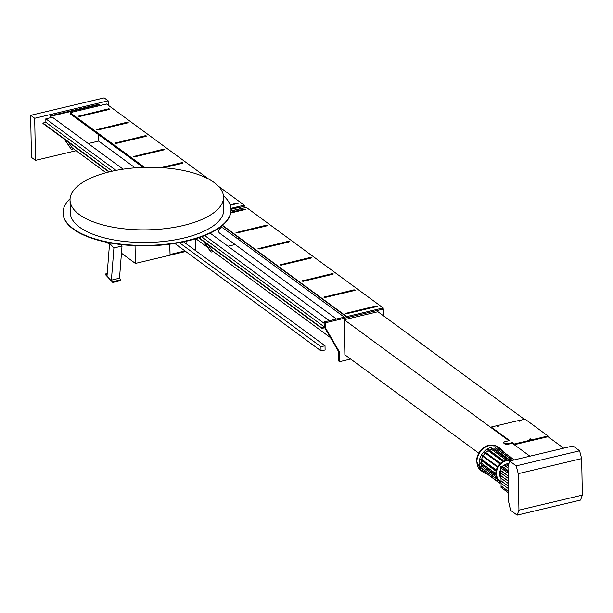 <?xml version="1.0" encoding="UTF-8"?>
<svg xmlns="http://www.w3.org/2000/svg" width="613" height="613" viewBox="0 0 613 613"><rect width="100%" height="100%" fill="white"/><g stroke="black" fill="none" stroke-linecap="round" stroke-linejoin="round"><path stroke-width="0.92" d="M497.281 425.828L497.963 425.974L497.281 425.828M519.525 420.334L520.406 420.978L519.464 421.2L518.583 420.556L497.534 425.552L498.415 426.196L497.472 426.418L496.591 425.774L491.197 427.054L509.51 440.509L503.304 442.172L505.595 443.935L512.437 442.663L514.269 444.011L530.529 440.149L529.203 439.184L530.421 438.893L531.739 439.866L547.999 436.004L524.92 419.054L519.533 420.579M547.999 436.004L548.007 436.709L563.631 448.187M491.197 427.054L491.212 427.759L508.798 440.678L344.207 319.733L377.93 311.733L524.215 419.223M503.403 442.724L505.61 444.632L512.453 443.368L514.284 444.709L530.536 440.854L530.529 440.149M512.437 442.663L512.453 443.368L529.908 456.187M514.269 444.011L514.284 444.709M529.931 439.713L531.755 440.563L548.007 436.709M530.421 438.893L530.437 439.598M531.739 439.866L531.755 440.563M519.272 420.602L519.954 420.756L519.272 420.602M70.028 200.037L70.273 212.657A76.771 31.286 -1.1 0 0 183.647 238.089A76.771 31.286 -1.1 0 0 223.776 209.707L223.53 197.087A76.771 31.286 -1.1 0 0 110.156 171.655A76.771 31.286 -1.1 0 0 70.028 200.037A76.771 31.286 -1.1 0 0 183.402 225.477A76.771 31.286 -1.1 0 0 223.53 197.087M63.062 213.002A83.981 34.221 -1.1 0 0 63.062 213.217A83.981 34.221 -1.1 0 0 187.095 241.039A83.981 34.221 -1.1 0 0 231.001 209.991A83.981 34.221 -1.1 0 0 230.994 209.776M70.074 198.712A83.981 34.221 -1.1 0 0 63.055 212.795A83.981 34.221 -1.1 0 0 187.088 240.618A83.981 34.221 -1.1 0 0 230.994 209.569A83.981 34.221 -1.1 0 0 223.439 195.769M382.412 308.393L383.439 308.147L246.326 207.401L230.978 211.041M383.439 308.147L382.841 308.714M222.297 225.569L346.307 316.691M222.565 225.346L346.736 316.592M230.718 213.056L245.407 209.362L244.158 209.087L230.863 212.244M266.939 225.822L267.383 225.515L266.134 225.232L236.013 232.588L237.262 232.871L266.939 225.822M288.915 241.974L289.351 241.66L288.102 241.376L257.981 248.732L259.23 249.016L288.915 241.974M310.883 258.119L311.327 257.805L310.078 257.529L279.957 264.885L281.206 265.161L310.883 258.119M332.859 274.264L333.303 273.95L332.054 273.674L301.933 281.03L303.182 281.306L332.859 274.264M354.835 290.409L355.272 290.095L354.03 289.819L323.909 297.175L325.151 297.451L354.835 290.409M376.803 306.554L377.248 306.247L375.999 305.964L345.878 313.32L347.127 313.603L376.803 306.554M245.231 209.577L230.794 212.68M267.207 225.722L236.189 232.794M289.183 241.874L258.165 248.939M311.159 258.019L280.141 265.092M333.127 274.164L302.109 281.237M355.103 290.309L324.085 297.382M377.079 306.462L346.061 313.527M113.918 247.959L109.558 243.315L107.045 275.49L105.589 273.942L105.528 274.716L112.792 282.447L112.853 281.681L111.397 280.133L113.918 247.959L122.01 246.035L120.585 244.51M109.558 243.315L110.7 243.047M105.589 273.942L107.191 273.567M112.792 282.447L120.884 280.532L120.945 279.758L119.497 278.21L122.01 246.035M112.853 281.681L120.945 279.758M111.397 280.133L119.497 278.21M500.997 478.033L501.051 480.837L508.376 486.216M486.983 473.918A14.589 11.754 -53.7 0 1 483.274 472.255A14.589 11.754 -53.7 0 1 479.098 463.543A14.589 11.754 -53.7 0 1 486.622 449.467A14.589 11.754 -53.7 0 1 500.553 448.747A14.589 11.754 -53.7 0 1 503.242 451.789M336.491 319.021L219.561 233.101A3.073 2.475 -53.7 0 1 218.68 231.27A3.073 2.475 -53.7 0 1 220.266 228.304A3.073 2.475 -53.7 0 1 223.201 228.159L344.33 317.159M108.922 171.954L42.933 123.458L42.925 123.044L45.898 122.339L112.332 171.157M42.925 123.044L109.352 171.847M195.478 238.779L195.677 249.116L194.03 249.506M185.716 251.483L135.373 263.429L135.036 245.675M169.701 244.196L170.046 254.495L184.996 250.947M106.539 242.235L109.474 244.395M121.451 253.192L135.373 263.429M186.053 241.284L186.099 243.683M169.847 244.181L170.046 254.495M320.974 346.72L321.051 350.927L325.105 349.969L325.02 345.763L320.974 346.72L179.371 242.671M325.02 345.763L183.586 241.829M321.051 350.927L174.805 243.461M230.955 208.78L238.917 206.887L239.499 207.317L239.53 209.01M213.316 251.552L211.117 252.073L210.535 251.644L204.037 241.844M106.011 172.705L72.119 147.794L68.38 142.162M195.8 238.687L207.776 247.476M50.458 117.734L50.427 115.765L51.009 116.194L51.032 117.596L52.434 117.259L123.098 169.18M507.081 464.991L508.606 464.631M508.277 481.075L500.951 475.696L500.898 473.021M508.223 478.408L500.76 472.922L500.806 467.888M508.123 473.267L500.668 467.78L500.637 466.386L501.986 466.064L508.07 470.531M502.131 466.171L506.936 464.892L508.269 465.872M508.323 483.542L500.859 478.063L500.951 475.696M508.499 492.89L501.043 487.412L501.097 483.305M508.422 488.684L500.959 483.205L501.051 480.837M508.675 501.894L508.001 466.853L509.602 461.007L573.009 445.957L579.599 450.808L581.653 458.616L582.35 495.105L580.542 500.078L517.134 515.127L510.545 510.284L508.675 501.894M478.738 453.145L344.874 354.781L344.207 319.733M198.551 237.806L321.856 328.415L325.013 327.664L324.216 326.859L324.116 321.955L382.129 308.186L383.301 309.052L383.431 315.772M350.674 359.042L339.587 361.67L338.414 360.812L338.23 350.996L324.721 327.733M330.468 337.64L211.868 250.487L208.136 244.855M210.159 233.162L329.327 320.722M230.994 210.749L238.48 209.263M227.967 246.242L235.131 244.549M238.35 239.292L238.311 237.338M321.856 328.415L321.848 327.993L324.798 327.296L325.388 327.725L325.288 322.821L324.116 321.955M198.934 237.675L321.848 327.993M201.593 236.748L324.216 326.844M204.688 235.561L324.147 323.342M339.587 361.67L339.403 351.854L338.23 350.996M339.403 351.854L325.388 327.725M325.288 322.821L383.301 309.052M509.602 461.007L516.192 465.857L518.246 473.665L518.943 510.154L582.35 495.105M518.943 510.154L517.134 515.127M518.246 473.665L581.653 458.616M516.192 465.857L579.599 450.808M501.013 486.009L508.476 491.488M501.15 485.979L508.476 491.358M500.913 480.868L508.376 486.347M500.821 475.726L508.277 481.213M500.721 470.585L508.177 476.071M500.852 470.554L508.177 475.933M500.637 466.386L508.1 471.864M504.691 465.558L508.024 468.01M504.683 465.42L508.024 467.872M500.936 482.094A12.283 9.9 -53.7 0 1 500.56 481.925L499.457 483.082L500.231 481.757A12.283 9.9 -53.7 0 1 499.288 481.167A12.283 9.9 -53.7 0 1 498.085 480.071L496.76 480.868L497.84 479.787A12.283 9.9 -53.7 0 1 496.43 477.351L495.158 478.086L495.028 477.719L496.3 476.983A12.283 9.9 -53.7 0 1 495.779 474.033L494.43 474.355L495.771 473.619A12.283 9.9 -53.7 0 1 496.178 470.455L494.883 470.324L494.998 469.895L496.292 470.018A12.283 9.9 -53.7 0 1 497.587 466.945L496.484 466.378L496.714 465.98L497.825 466.547A12.283 9.9 -53.7 0 1 499.886 463.865L499.074 462.915L499.396 462.593L500.208 463.535A12.283 9.9 -53.7 0 1 502.836 461.505L502.392 460.271L502.775 460.049L503.212 461.282A12.283 9.9 -53.7 0 1 506.146 460.102L506.522 458.601L506.553 460.003A12.283 9.9 -53.7 0 1 509.503 459.788L509.893 458.355L510.277 458.394L509.886 459.827A12.283 9.9 -53.7 0 1 512.131 460.409M512.767 460.256L513.334 459.283L513.265 460.141M494.43 474.355L479.772 463.175L481.121 462.853L495.771 473.619M479.772 463.175L494.423 473.933M481.121 462.853A12.283 9.9 -53.7 0 1 481.366 460.386M494.998 469.895L480.354 459.129L480.232 459.558L494.883 470.324M480.354 459.129L481.642 459.26L496.292 470.018M481.642 459.26A12.283 9.9 -53.7 0 1 482.845 456.356M496.714 465.98L482.063 455.221L481.833 455.612L496.484 466.378M482.063 455.221L497.825 466.547M483.174 455.781A12.283 9.9 -53.7 0 1 485.235 453.099L499.886 463.865M485.235 453.099L499.074 462.915M484.423 452.149L484.745 451.827L499.396 462.593M485.764 452.578A12.283 9.9 -53.7 0 1 488.186 450.739L502.836 461.505M488.186 450.739L487.741 449.505L502.392 460.271M487.741 449.505L488.124 449.283L502.775 460.049M489.289 450.141A12.283 9.9 -53.7 0 1 491.496 449.337L506.146 460.102M491.496 449.337L491.473 447.934L506.116 458.7M491.473 447.934L506.522 458.601M493.48 449.015A12.283 9.9 -53.7 0 1 494.852 449.03L509.503 459.788M494.852 449.03L495.243 447.597L509.893 458.355M495.243 447.597L510.277 458.394M510.162 458.838L512.261 460.378M498.131 449.475L498.691 448.517L513.334 459.283M498.691 448.517L513.671 459.451M513.617 459.535L514.146 459.926M500.346 482.293L500.951 482.738M484.86 472.225L499.457 483.082M496.76 480.868L482.109 470.102L497.005 481.151M495.365 477.971L497.84 479.787M482.109 470.102L483.036 469.175M495.028 477.719L480.508 467.321L495.158 478.086M480.377 466.953L481.649 466.217L496.3 476.983M481.649 466.217A12.283 9.9 -53.7 0 1 481.274 464.692M211.117 252.073L204.627 242.273M230.986 209.339L239.499 207.317M51.009 116.194L99.75 104.624L99.766 105.62M88.218 143.557L98.685 141.067L98.563 134.645M73.568 148.859L71.361 149.388L64.871 139.58M45.898 122.339L45.829 118.83L51.032 117.596M45.829 118.83L116.003 170.391M98.685 141.067L135.098 167.824M71.361 149.388L64.288 139.151M50.427 115.765L99.16 104.195L99.75 104.624M239.499 207.447L244.281 206.313L244.258 205.186L218.473 186.245M208.818 179.149L106.555 104.003L70.127 112.646L70.15 113.773L143.097 167.372M70.127 112.646L144.538 167.326M230.917 208.359L244.258 205.186M108.639 108.815L78.518 116.171L79.767 116.455L109.443 109.405L109.888 109.091L108.639 108.815L108.654 109.597M126.952 122.271L96.831 129.627L98.08 129.91L127.757 122.861L128.201 122.546L126.952 122.271L126.968 123.052M145.266 135.726L115.144 143.082L116.386 143.365L146.07 136.316L146.507 136.002L145.266 135.726L145.281 136.507M163.571 149.181L133.45 156.537L134.699 156.821L164.384 149.771L164.82 149.457L163.571 149.181L163.587 149.963M163.579 167.763L182.689 163.227L183.134 162.912L181.885 162.637L161.012 167.594M230.266 205.34L238.066 203.286L236.817 203.003L230.005 204.619M76.081 150.714L35.485 160.345L34.68 118.278L108.194 100.831L108.279 105.267M35.485 160.345L31.455 157.388L30.65 115.321L104.164 97.873L108.194 100.831M30.65 115.321L34.68 118.278M503.396 442.318L503.411 443.015M505.595 443.935L505.61 444.632M506.637 444.042L506.652 444.739M376.007 306.385L375.999 305.964M346.33 313.427L346.322 313.005M354.038 290.24L354.03 289.819M324.354 297.282L324.346 296.861M332.062 274.095L332.054 273.674M302.385 281.137L302.378 280.716M310.086 257.943L310.078 257.529M280.409 264.992L280.402 264.571M288.118 241.798L288.102 241.376M258.433 248.84L258.425 248.426M266.142 225.653L266.134 225.232M236.457 232.695L236.449 232.273M244.166 209.508L244.158 209.087M500.821 469.029A9.21 7.425 126.3 0 0 499.564 473.995A9.21 7.425 126.3 0 0 501.005 478.316M500.921 481.251A11.517 9.279 -53.7 0 1 496.446 473.665A11.517 9.279 -53.7 0 1 510.729 460.738M481.082 470.638L476.531 461.344C476.577 451.628 486.668 440.387 498.354 447.13A14.589 11.754 126.3 0 0 484.423 447.85A14.589 11.754 126.3 0 0 476.899 461.926A14.589 11.754 126.3 0 0 481.082 470.638L483.274 472.255M508.928 463.451A9.21 7.425 126.3 0 0 503.311 465.888M236.833 203.784L236.817 203.003M181.9 163.418L181.885 162.637M133.91 156.836L133.895 156.223M115.596 143.381L115.581 142.768M97.283 129.918L97.268 129.312M78.97 116.462L78.962 115.857M503.304 442.172L503.319 442.87M63.062 213.217L63.055 212.795M231.001 209.991L230.994 209.569M498.354 447.13L500.553 448.747M497.963 480.186L499.288 481.167"/></g></svg>
